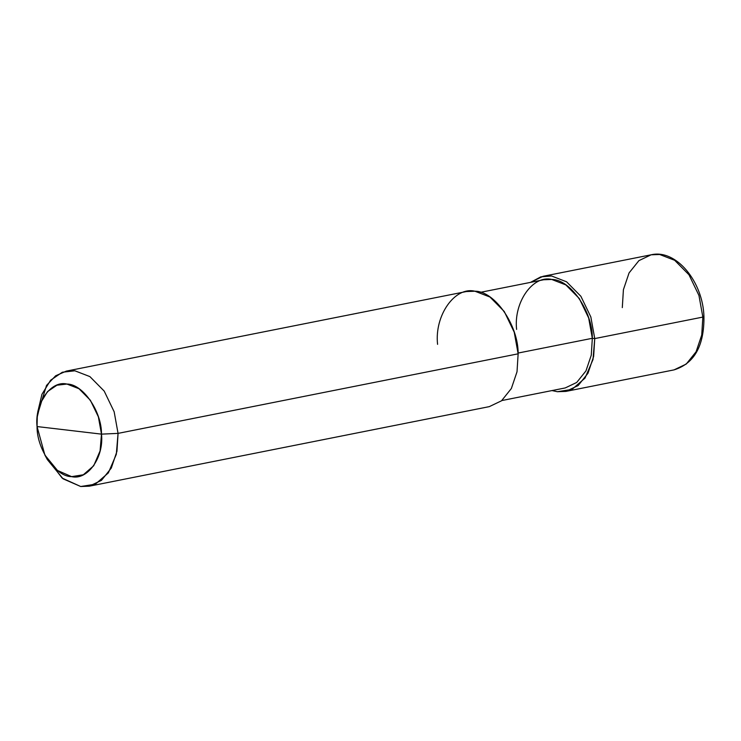 <?xml version="1.0" encoding="UTF-8"?>
<svg xmlns="http://www.w3.org/2000/svg" width="741" height="741" viewBox="0 0 741 741"><rect width="100%" height="100%" fill="white"/><g stroke="black" fill="none" stroke-linecap="round" stroke-linejoin="round"><path stroke-width="1.11" d="M66.338 371.111L466.413 291.537L474.925 291.222L489.958 297.03L504.269 311.516L514.226 332.19L518.135 353.818L118.06 433.383L101.489 434.133C104.092 457.206 87.66 480.576 71.618 476.639C55.779 476.833 36.772 449.287 37.05 426.557L101.489 434.133L98.368 416.822L90.393 400.288L78.954 388.701L66.931 384.051L56.918 385.209L47.526 391.591L40.607 402.835L37.282 416.859L37.05 426.557C34.447 403.484 50.879 380.105 66.931 384.051C82.76 383.857 101.776 411.394 101.489 434.133L37.05 426.557L44.877 455.048L57.483 470.47L71.618 476.639L83.316 474.777L93.718 465.756L100.091 450.908L101.489 434.133L118.06 433.383L114.151 411.755L104.194 391.081L89.883 376.595L74.85 370.787L66.338 371.111L55.649 375.78L46.526 385.431L37.569 414.488M565.911 391.396L578.137 385.561L587.974 373.269L593.634 356.514L594.745 338.581L590.836 316.953L580.879 296.28L566.569 281.793L551.536 275.985L543.023 276.31L530.5 282.386L540.856 276.828L551.536 275.985L566.569 281.793L580.879 296.28L590.836 316.953L594.745 338.581L702.848 317.083L594.745 338.581L592.995 359.552L585.019 378.114L572.024 389.395L557.399 391.711L552.017 390.572L557.399 391.711L565.911 391.396L674.023 369.889L686.24 364.063L696.086 351.771L701.736 335.015L702.848 317.083L701.736 335.015L696.086 351.771L686.24 364.063L674.023 369.889C694.271 363.59 704.246 345.834 703.95 316.62C702.968 281.571 676.088 248.846 651.126 254.802L659.647 254.487L674.671 260.295L688.982 274.781L698.948 295.455L702.848 317.083C704.283 316.75 704.302 316.481 702.903 316.277C704.302 316.481 704.283 316.75 702.848 317.083L698.948 295.455L688.982 274.781L674.671 260.295L659.647 254.487L651.126 254.802L638.909 260.637L629.063 272.929L623.413 289.685L622.301 307.617M480.316 292.362L543.709 279.755L551.712 279.459L565.846 284.915L579.295 298.53L588.66 317.963L592.328 338.294L594.745 338.581L592.328 338.294C592.661 311.59 570.32 279.227 551.712 279.459C532.862 274.828 513.55 302.291 516.607 329.402M592.328 338.294L518.098 353.059L592.328 338.294L591.281 355.152L585.964 370.898L576.711 382.458L565.226 387.941L501.833 400.548M37.282 416.859L37.8 411.792L41.959 394.268L50.61 380.216L62.337 372.232L74.85 370.787L89.883 376.595L104.194 391.081L114.151 411.755L118.06 433.383L518.135 353.818C518.487 325.401 494.719 290.972 474.925 291.222C454.872 286.295 434.328 315.509 437.579 344.352M702.848 317.083C704.283 316.75 704.302 316.481 702.903 316.277M518.135 353.818L517.023 371.75L511.364 388.506L501.527 400.798L489.301 406.633L89.226 486.198L101.452 480.363L111.289 468.071L116.948 451.315L118.06 433.383L116.309 454.353L108.334 472.915L95.339 484.197L80.713 486.513L63.05 478.806L47.294 459.522L44.877 455.048M46.053 457.123L62.17 478.102L80.713 486.513L89.226 486.198M651.126 254.802L543.023 276.31"/></g></svg>

